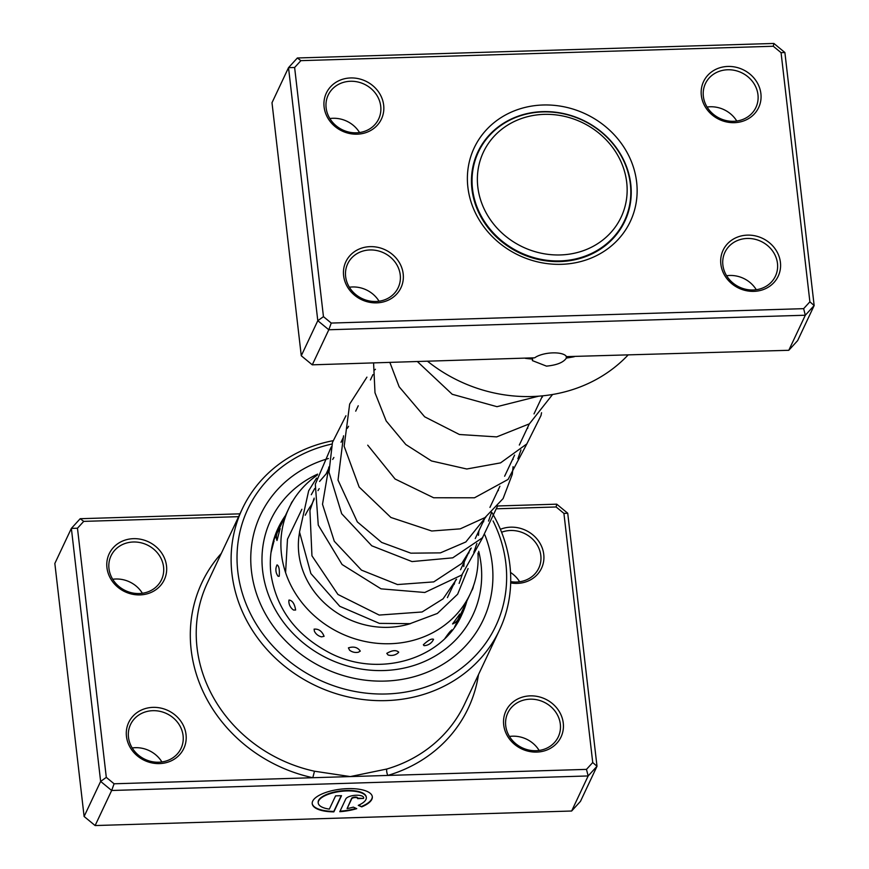 <?xml version="1.0" encoding="UTF-8"?>
<svg xmlns="http://www.w3.org/2000/svg" width="869" height="869" viewBox="0 0 869 869"><rect width="100%" height="100%" fill="white"/><g stroke="black" fill="none" stroke-linecap="round" stroke-linejoin="round"><path stroke-width="1.3" d="M621.661 163.274A76.157 68.966 25.2 0 0 524.094 117.663A76.157 68.966 25.2 0 0 482.86 206.04A76.157 68.966 25.2 0 0 580.416 251.652A76.157 68.966 25.2 0 0 621.661 163.274M624.996 163.741A80.719 73.105 25.2 0 0 552.141 112.134A80.719 73.105 25.2 0 0 478.417 151.999A80.719 73.105 25.2 0 0 477.863 209.081A80.719 73.105 25.2 0 0 550.718 260.678A80.719 73.105 25.2 0 0 624.453 220.824A80.719 73.105 25.2 0 0 624.996 163.741M478.146 152.553A81.23 73.561 25.2 0 0 476.158 155.931M622.856 225.071A81.23 73.561 25.2 0 0 624.192 221.389M318.206 802.782A24.202 8.951 -6.6 0 1 318.173 802.543A24.202 8.951 -6.6 0 1 346.59 790.475A24.202 8.951 -6.6 0 1 366.262 796.982A24.202 8.951 -6.6 0 1 366.283 797.221M358.278 805.357A24.202 8.951 173.4 0 0 366.316 797.449A24.202 8.951 173.4 0 0 346.644 790.942A24.202 8.951 173.4 0 0 318.228 803.01A24.202 8.951 173.4 0 0 329.34 809.115L335.586 795.863L341.506 795.678L333.87 811.874A30.252 11.188 -6.6 0 1 312.221 803.706A30.252 11.188 -6.6 0 1 347.741 788.628A30.252 11.188 -6.6 0 1 372.323 796.754A30.252 11.188 -6.6 0 1 361.71 806.877L358.278 805.357M312.199 803.477A30.252 11.188 173.4 0 0 333.815 811.407L333.87 811.874M345.775 798.98A9.081 3.357 -6.6 0 1 356.29 795.233A9.081 3.357 -6.6 0 1 363.666 797.666A9.081 3.357 -6.6 0 1 363.524 798.437L357.604 798.622A3.031 1.119 173.4 0 0 357.659 798.361A3.031 1.119 173.4 0 0 355.193 797.546A3.031 1.119 173.4 0 0 351.695 798.807L347.089 808.572A24.202 8.951 173.4 0 0 353.325 807.127L356.757 808.648A30.252 11.188 -6.6 0 1 339.79 811.689L345.775 798.98M347.089 808.572L351.641 798.329A3.031 1.119 -6.6 0 1 355.139 797.079A3.031 1.119 -6.6 0 1 357.604 797.894A3.031 1.119 -6.6 0 1 357.561 798.133M238.627 516.664L83.728 521.378L77.471 528.222L106.3 777.375L114.089 783.784L312.807 777.722L314.491 771.216L350.283 776.582L386.857 769.011A142.158 128.731 25.2 0 0 464.611 704.042L499.501 630.014A142.158 128.731 -154.8 0 1 350.392 697.405A142.158 128.731 -154.8 0 1 231.936 573.649A142.158 128.731 -154.8 0 1 242.332 508.799A142.158 128.731 -154.8 0 1 333.001 440.702M503.694 724.887A30.458 27.58 -154.8 0 1 530.231 695.863A30.458 27.58 -154.8 0 1 563.264 723.062A30.458 27.58 -154.8 0 1 536.738 752.087A30.458 27.58 -154.8 0 1 503.694 724.887M560.32 724.116A27.927 25.288 25.2 0 0 537.053 699.806A27.927 25.288 25.2 0 0 507.768 713.047A27.927 25.288 25.2 0 0 505.725 725.778A27.927 25.288 25.2 0 0 528.993 750.088A27.927 25.288 25.2 0 0 558.278 736.858A27.927 25.288 25.2 0 0 560.32 724.116M500.392 529.308A30.458 27.58 -154.8 0 1 543.744 554.379A30.458 27.58 -154.8 0 1 510.668 582.925M510.7 581.633A27.927 25.288 25.2 0 0 538.769 568.163A27.927 25.288 25.2 0 0 540.811 555.421A27.927 25.288 25.2 0 0 501.587 532.241M126.461 736.391A30.458 27.58 -154.8 0 1 152.987 707.366A30.458 27.58 -154.8 0 1 186.031 734.566A30.458 27.58 -154.8 0 1 159.494 763.59A30.458 27.58 -154.8 0 1 126.461 736.391M183.087 735.619A27.927 25.288 25.2 0 0 159.82 711.309A27.927 25.288 25.2 0 0 130.524 724.55A27.927 25.288 25.2 0 0 128.482 737.281A27.927 25.288 25.2 0 0 151.749 761.592A27.927 25.288 25.2 0 0 181.045 748.361A27.927 25.288 25.2 0 0 183.087 735.619M106.952 567.696A30.458 27.58 -154.8 0 1 133.478 538.671A30.458 27.58 -154.8 0 1 166.511 565.882A30.458 27.58 -154.8 0 1 139.985 594.907A30.458 27.58 -154.8 0 1 106.952 567.696M163.568 566.936A27.927 25.288 25.2 0 0 140.3 542.625A27.927 25.288 25.2 0 0 111.015 555.856A27.927 25.288 25.2 0 0 108.973 568.598A27.927 25.288 25.2 0 0 132.24 592.908A27.927 25.288 25.2 0 0 161.525 579.666A27.927 25.288 25.2 0 0 163.568 566.936M132.218 747.959A27.927 25.288 -154.8 0 1 161.906 761.961M509.451 736.456A27.927 25.288 -154.8 0 1 539.138 750.447M510.527 572.454A27.927 25.288 -154.8 0 1 519.629 581.763M112.709 579.275A27.927 25.288 -154.8 0 1 142.386 593.266M332.001 444.026A137.074 124.137 25.2 0 0 237.813 571.552A137.074 124.137 25.2 0 0 386.466 693.973A137.074 124.137 25.2 0 0 505.856 563.373A137.074 124.137 25.2 0 0 493.06 520.944M492.017 512.688A142.158 128.731 -154.8 0 1 509.897 565.165A142.158 128.731 -154.8 0 1 499.501 630.014M492.202 563.785A123.116 111.493 25.2 0 0 484.837 534.869A123.116 111.493 25.2 0 1 492.202 563.785A123.116 111.493 25.2 0 1 483.197 619.945A123.116 111.493 25.2 0 0 492.202 563.785M328.417 458.528A123.116 111.493 25.2 0 0 260.472 514.969A123.116 111.493 25.2 0 0 251.467 571.129A123.116 111.493 25.2 0 0 354.063 678.309A123.116 111.493 25.2 0 0 483.197 619.945A123.116 111.493 25.2 0 1 354.063 678.309A123.116 111.493 25.2 0 1 251.467 571.129A123.116 111.493 25.2 0 1 260.472 514.969A123.116 111.493 25.2 0 1 328.417 458.528M221.313 553.379A147.23 133.326 -154.8 0 0 191.158 649.773A147.23 133.326 -154.8 0 0 312.807 777.722L586.477 769.38L588.161 775.952L111.656 790.486L95.123 825.55L571.639 811.016L580.481 801.337L597.003 766.273L588.161 775.952L571.639 811.016M497.687 505.975L556.725 504.172L567.729 513.242L597.003 766.273L592.734 762.537L563.916 513.383L556.127 506.975L496.97 508.778M114.089 783.784L111.656 790.486L100.641 781.416L71.367 528.385L80.209 518.706L239.953 513.84M77.471 528.222L71.367 528.385L54.845 563.449L84.108 816.48L95.123 825.55M106.3 777.375L100.641 781.416L84.108 816.48M586.477 769.38L592.734 762.537M563.916 513.383L567.729 513.242M556.127 506.975L556.725 504.172M83.728 521.378L80.209 518.706M478.493 674.594A147.23 133.326 -154.8 0 1 387.759 775.441A5.073 1.51 73.6 0 1 386.857 769.011M357.626 798.155L363.524 798.437M340.018 811.201A30.252 11.188 173.4 0 0 356.105 808.366M358.778 805.139L361.71 806.877M361.656 806.41A30.252 11.188 173.4 0 0 372.29 796.525M333.815 811.407L341.224 795.689M280.22 528.776A10.656 10.656 0 0 0 276.994 540.496L279.959 529.221M271.009 552.543L273.854 541.572M279.231 576.256C279.688 569.564 278.949 565.784 277.037 564.926L277.07 564.872A10.656 10.656 0 0 0 278.123 576.288L279.231 576.256M295.623 610.027C294.624 603.846 292.429 600.512 289.019 600.023L288.845 600.99A10.656 10.656 0 0 0 293.57 610.049L295.623 610.027M324.083 636.314C322.008 631.133 318.684 628.743 314.089 629.145L314.426 631.296A10.656 10.656 0 0 0 321.53 636.868L324.083 636.314M360.287 651.109C357.67 647.286 353.716 646.21 348.415 647.883L349.599 650.218A10.656 10.656 0 0 0 358.397 652.217L360.287 651.109M398.719 652.174C396.155 649.827 392.18 650.229 386.781 653.369L388.074 654.976A10.656 10.656 0 0 0 398.067 652.945L398.719 652.174M433.533 639.323L433.555 639.28A10.656 10.656 0 0 1 424.05 645.656L423.344 644.776C428.232 640.192 431.632 638.378 433.533 639.323M459.429 614.546L459.603 614.068A10.656 10.656 0 0 1 452.553 623.953L459.429 614.546M444.526 639.052C448.437 633.338 450.805 630.438 451.63 630.34L451.793 629.873A10.656 10.656 0 0 1 451.717 630.872M455.019 581.502L454.074 584.489M410.722 623.54A82.501 74.712 -154.8 0 1 328.949 606.975A82.501 74.712 -154.8 0 1 299.523 532.632M477.961 553.042A100.272 90.8 -154.8 0 1 471.78 590.366A100.272 90.8 -154.8 0 1 470.205 593.929A100.272 90.8 -154.8 0 1 342.755 634.218A100.272 90.8 -154.8 0 1 287.226 512.015A100.272 90.8 -154.8 0 1 288.801 508.441A100.272 90.8 -154.8 0 1 317.348 475.05M305.258 515.219A82.501 74.712 -154.8 0 1 311.591 504.748M803.64 308.658L805.313 315.23L788.791 350.294L566.479 356.627A17.261 6.387 173.4 0 0 552.738 352.879A17.261 6.387 173.4 0 0 534.707 357.811L312.275 364.828L328.808 329.764L317.793 320.694L288.519 67.663L297.361 57.984L773.877 43.45L784.892 52.52L814.155 305.551L805.313 315.23L328.808 329.764L331.241 323.062L803.64 308.658L809.886 301.815L781.068 52.661L773.28 46.253L300.88 60.656L294.624 67.5L323.453 316.653L331.241 323.062M566.164 356.149L566.382 358.05C563.525 362.427 556.888 365.11 546.492 366.131L532.36 360.602L532.632 359.082A147.23 133.326 -154.8 0 1 525.321 358.332M383.663 105.16A30.458 27.58 -154.8 0 1 357.137 134.184A30.458 27.58 -154.8 0 1 324.104 106.974A30.458 27.58 -154.8 0 1 350.631 77.949A30.458 27.58 -154.8 0 1 383.663 105.16M326.125 107.875A27.927 25.288 25.2 0 0 349.392 132.186A27.927 25.288 25.2 0 0 378.678 118.944A27.927 25.288 25.2 0 0 380.72 106.203A27.927 25.288 25.2 0 0 357.452 81.892A27.927 25.288 25.2 0 0 328.167 95.134A27.927 25.288 25.2 0 0 326.125 107.875M760.896 93.656A30.458 27.58 -154.8 0 1 734.37 122.67A30.458 27.58 -154.8 0 1 701.337 95.471A30.458 27.58 -154.8 0 1 727.864 66.446A30.458 27.58 -154.8 0 1 760.896 93.656M703.358 96.361A27.927 25.288 25.2 0 0 726.625 120.672A27.927 25.288 25.2 0 0 755.921 107.441A27.927 25.288 25.2 0 0 757.964 94.699A27.927 25.288 25.2 0 0 734.696 70.389A27.927 25.288 25.2 0 0 705.4 83.63A27.927 25.288 25.2 0 0 703.358 96.361M780.416 262.34A30.458 27.58 -154.8 0 1 753.89 291.365A30.458 27.58 -154.8 0 1 720.857 264.154A30.458 27.58 -154.8 0 1 747.383 235.13A30.458 27.58 -154.8 0 1 780.416 262.34M722.878 265.056A27.927 25.288 25.2 0 0 746.145 289.366A27.927 25.288 25.2 0 0 775.43 276.125A27.927 25.288 25.2 0 0 777.473 263.394A27.927 25.288 25.2 0 0 754.205 239.084A27.927 25.288 25.2 0 0 724.92 252.314A27.927 25.288 25.2 0 0 722.878 265.056M403.183 273.844A30.458 27.58 -154.8 0 1 376.646 302.868A30.458 27.58 -154.8 0 1 343.613 275.658A30.458 27.58 -154.8 0 1 370.151 246.644A30.458 27.58 -154.8 0 1 403.183 273.844M345.634 276.559A27.927 25.288 25.2 0 0 368.912 300.87A27.927 25.288 25.2 0 0 398.198 287.628A27.927 25.288 25.2 0 0 400.24 274.897A27.927 25.288 25.2 0 0 376.972 250.587A27.927 25.288 25.2 0 0 347.676 263.818A27.927 25.288 25.2 0 0 345.634 276.559M636.64 182.088A86.303 78.156 -154.8 0 1 561.472 264.317A86.303 78.156 -154.8 0 1 467.88 187.226A86.303 78.156 -154.8 0 1 543.038 104.997A86.303 78.156 -154.8 0 1 636.64 182.088M471.921 189.029A81.23 73.561 25.2 0 0 539.616 259.744A81.23 73.561 25.2 0 0 624.822 221.237A81.23 73.561 25.2 0 0 630.764 184.185A81.23 73.561 25.2 0 0 563.069 113.459A81.23 73.561 25.2 0 0 477.863 151.977A81.23 73.561 25.2 0 0 471.921 189.029M574.333 356.692A147.23 133.326 -154.8 0 1 566.382 358.05M788.791 350.294L797.633 340.615L814.155 305.551L809.886 301.815M294.624 67.5L288.519 67.663L271.997 102.727L301.271 355.758L317.793 320.694L323.453 316.653M301.271 355.758L312.275 364.828M427.613 361.308A147.23 133.326 25.2 0 0 627.874 355.204M349.371 287.237A27.927 25.288 -154.8 0 1 379.058 301.228M329.862 118.553A27.927 25.288 -154.8 0 1 359.549 132.544M726.614 275.734A27.927 25.288 -154.8 0 1 756.291 289.725M707.094 107.039A27.927 25.288 -154.8 0 1 736.782 121.041M781.068 52.661L784.892 52.52M773.28 46.253L773.877 43.45M300.88 60.656L297.361 57.984M532.632 359.082L532.501 357.995M242.332 508.799L207.441 582.827A142.158 128.731 25.2 0 0 197.046 647.677A142.158 128.731 25.2 0 0 314.491 771.216M478.7 551.337A111.688 101.141 -154.8 0 1 481.035 564.133A111.688 101.141 -154.8 0 1 383.761 670.542A111.688 101.141 -154.8 0 1 262.634 570.792A111.688 101.141 -154.8 0 1 317.609 474.126M285.477 515.502A101.543 91.951 25.2 0 0 278.145 528.07C271.519 542.278 269.097 557.42 270.878 573.518C276.233 609.071 296.307 635.771 331.132 653.629C380.101 678.102 442.679 658.821 461.841 614.644A101.543 91.951 25.2 0 0 466.87 600.99M517.891 458.767L520.966 449.946M488.519 521.074L491.582 512.297M473.822 552.271L476.896 543.462M478.471 535.369L478.884 530.861M326.114 473.931L319.564 481.459M314.719 488.497L311.287 494.722M459.136 583.425L462.199 574.637M463.785 566.545L464.187 562.026M474.822 159.614L478.417 151.999M311.645 504.628L314.165 499.273M326.331 473.464L328.862 468.109M341.039 442.278L343.548 436.933M355.703 411.156L358.245 405.769M370.411 379.949L372.931 374.604M447.416 597.622L455.834 579.764M460.559 569.738L470.531 548.589M475.256 538.563L485.217 517.424M489.942 507.398L499.903 486.26M504.628 476.223L514.6 455.084M519.325 445.058L529.286 423.92M534.011 413.894L542.517 395.851M620.857 228.449L624.453 220.824M348.567 426.288L347.394 428.254M343.548 435.803L338.019 480.112L357.333 521.911L381.676 542.43L410.863 553.173L440.42 552.869L465.838 541.963L485.967 516.881M333.881 457.463L332.697 459.419M328.851 466.979L322.508 504.281L334.283 541.257L361.471 570.129L397.491 584.555L433.75 581.893L461.765 563.47L471.28 548.046M319.195 488.628L318.011 490.594M314.165 498.133L309.929 510.505L311.949 555.812L337.932 594.461L379.188 615.067L422.084 611.982L443.071 598.839L456.583 579.221M417.435 361.613L452.217 394.276L496.992 406.681L538.671 396.177M389.888 362.46L399.164 386.792L424.669 416.816L459.408 434.5L496.699 436.89L529.395 423.844L552.565 394.504M373.583 362.96L374.995 392.755L386.173 420.933L405.812 444.526L431.513 460.961L466.783 468.999L500.544 462.884L526.853 443.885L540.985 415.545L541.55 412.721M542.43 397.09L542.375 396.155M367.728 445.178L395.08 479.004L433.642 497.763L474.496 497.796L508.061 479.438L526.853 443.885M527.744 428.254L527.679 427.32M375.441 369.282L374.561 370.009M366.924 377.146L349.664 404.074L344.146 446.286L359.158 487.042L390.898 517.468L431.73 531.002L460.201 528.863L484.989 517.587L503.097 498.589L512.297 474.278L513.09 466.675M513.047 459.429L512.992 458.495M345.938 415.762L332.469 442.397L328.993 472.215L341.68 513.72L371.791 545.808L412.015 561.58L452.749 557.833L482.491 537.737L497.47 506.225M498.361 490.594L498.306 489.66M331.252 446.938L315.328 484.163L318.26 525.115L342.082 564.513L381.035 588.845L424.789 592.484L461.819 574.974L482.784 537.4M483.664 521.758L483.609 520.835M316.555 478.102L308.669 490.779L299.512 532.013L310.863 573.518L339.79 606.312L379.384 623.377L410.049 623.66L437.368 613.449L457.637 594.211L468.087 568.576M468.978 552.934L468.912 552M301.869 509.277L287.487 539.182L285.586 572.595M292.918 500.772A10.656 10.656 0 0 0 290.822 504.444M274.115 541.115A10.656 10.656 0 0 0 273.051 542.093M471.563 590.887A10.656 10.656 0 0 0 473.399 586.119M273.181 541.572L276.907 533.675M278.058 531.231L288.801 508.441M454.585 627.07L470.205 593.929M455.845 624.398A10.656 10.656 0 0 0 458.202 621.161M463.666 607.8A10.656 10.656 0 0 0 465.36 605.248"/></g></svg>

